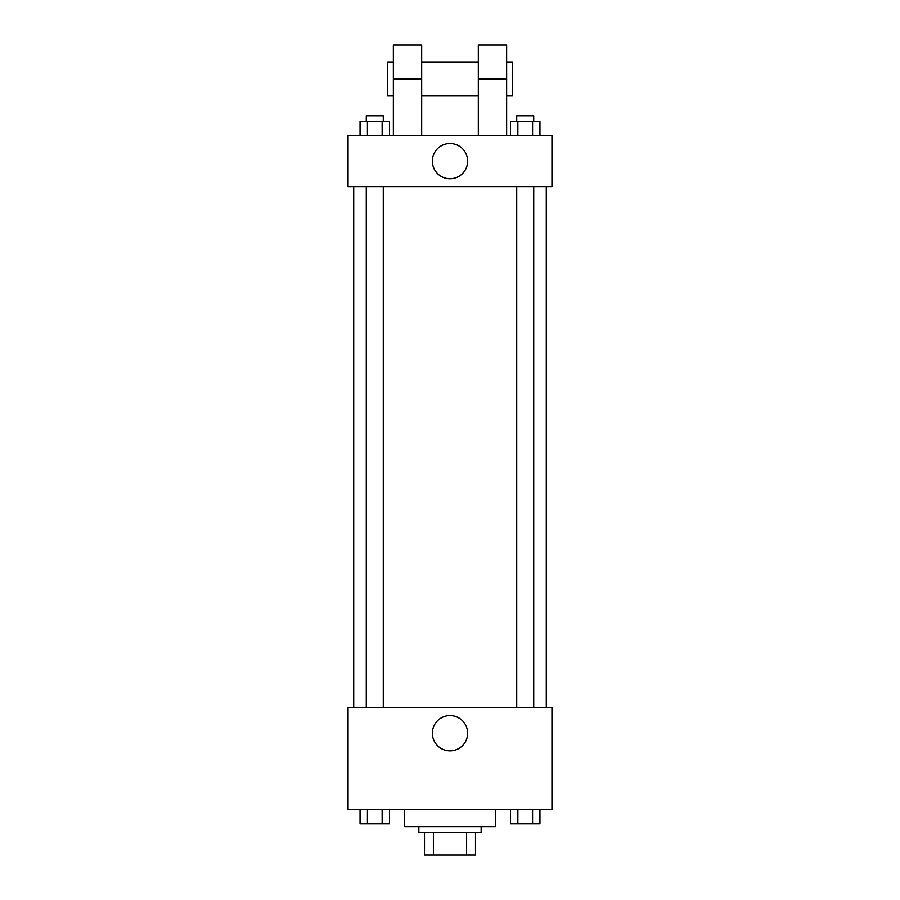 <?xml version="1.0" encoding="UTF-8"?>
<svg xmlns="http://www.w3.org/2000/svg" width="900" height="900" viewBox="0 0 900 900"><rect width="100%" height="100%" fill="white"/><g stroke="black" fill="none" stroke-linecap="round" stroke-linejoin="round"><path stroke-width="1.35" d="M466.616 832.342L466.616 855L424.507 855L424.507 832.342M466.616 855L475.493 855L475.493 832.342L475.493 855M481.151 826.684L481.151 832.342L418.849 832.342L418.849 826.684M433.384 832.342L433.384 855M404.685 809.685L404.685 826.684L495.315 826.684L495.315 809.685M551.959 809.685L348.041 809.685L348.041 707.726L551.959 707.726L551.959 809.685M467.64 733.219A17.64 17.64 0 0 1 441.18 748.485A17.64 17.64 0 0 1 441.18 717.941A17.64 17.64 0 0 1 467.64 733.219M546.289 186.604L546.289 707.726M516.724 707.726L516.724 186.604M383.276 186.604L383.276 707.726M551.959 186.604L348.041 186.604L348.041 135.63L551.959 135.63L551.959 186.604L348.041 186.604M539.944 809.685L539.944 823.849L510.502 823.849L510.502 809.685M532.575 809.685L532.575 823.849M517.86 809.685L517.86 823.849M533.722 823.849L516.724 823.849M389.498 809.685L389.498 823.849L360.056 823.849L360.056 809.685M382.14 809.685L382.14 823.849M367.425 809.685L367.425 823.849M383.276 823.849L366.277 823.849M539.944 135.63L539.944 121.466L510.502 121.466L510.502 135.63M532.575 121.466L532.575 135.63M517.86 121.466L517.86 135.63M516.724 121.466L516.724 115.808L533.722 115.808L533.722 121.466M389.498 135.63L389.498 121.466L360.056 121.466L360.056 135.63M382.14 121.466L382.14 135.63M367.425 121.466L367.425 135.63M366.277 121.466L366.277 115.808L383.276 115.808L383.276 121.466M432.36 161.123A17.64 17.64 0 0 1 458.82 145.845A17.64 17.64 0 0 1 458.82 176.389A17.64 17.64 0 0 1 432.36 161.123M478.316 135.63L478.316 78.986L506.644 78.986L506.644 45L478.316 45L478.316 78.986M478.316 61.988L421.684 61.988M393.356 135.63L393.356 78.986L421.684 78.986L421.684 135.63M421.684 78.986L421.684 45L393.356 45L393.356 78.986M506.644 135.63L506.644 78.986M506.644 95.974L512.303 95.974L512.303 61.988L506.644 61.988M393.356 61.988L387.697 61.988L387.697 95.974L393.356 95.974M353.711 186.604L353.711 707.726M533.722 707.726L533.722 186.604M366.277 186.604L366.277 707.726M478.316 95.974L421.684 95.974"/></g></svg>
